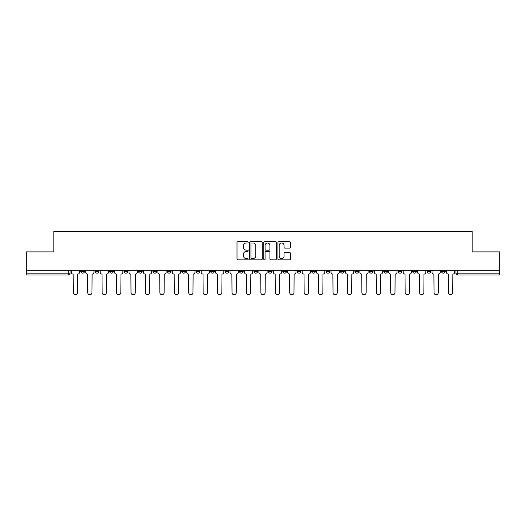 <?xml version="1.0" encoding="UTF-8"?>
<svg xmlns="http://www.w3.org/2000/svg" width="526" height="526" viewBox="0 0 526 526"><rect width="100%" height="100%" fill="white"/><g stroke="black" fill="none" stroke-linecap="round" stroke-linejoin="round"><path stroke-width="0.79" d="M248.2 242.348A0.638 0.638 0 0 0 247.568 241.71L237.916 241.71A0.907 0.907 0 0 0 237.009 242.617L237.009 258.963A0.907 0.907 0 0 0 237.916 259.87L247.568 259.87A0.638 0.638 0 0 0 248.2 259.233A0.638 0.638 0 0 0 247.568 258.601L246.319 258.601A2.906 2.906 0 0 1 243.413 255.695L243.413 254.334A2.906 2.906 0 0 1 246.319 251.428L247.568 251.428A0.638 0.638 0 0 0 248.2 250.79A0.638 0.638 0 0 0 247.568 250.152L246.319 250.152A2.906 2.906 0 0 1 243.413 247.246L243.413 245.885A2.906 2.906 0 0 1 246.319 242.979L247.568 242.979A0.638 0.638 0 0 0 248.2 242.348M441.518 271.324L441.518 270.305L441.518 271.324A1.848 1.848 0 0 0 443.372 273.172A1.848 1.848 0 0 1 441.518 271.324L445.22 271.324A1.848 1.848 0 0 1 443.372 273.172A1.848 1.848 0 0 0 445.22 271.324L445.22 270.305M427.092 270.305L427.092 271.324L430.787 271.324A1.848 1.848 0 0 1 428.94 273.172A1.848 1.848 0 0 1 427.092 271.324L427.092 270.305M369.37 271.324L369.37 270.305L369.37 271.324A1.848 1.848 0 0 0 371.224 273.172A1.848 1.848 0 0 1 369.37 271.324L373.072 271.324A1.848 1.848 0 0 1 371.224 273.172A1.848 1.848 0 0 0 373.072 271.324L373.072 270.305L373.072 271.324M239.508 270.305L239.508 271.324L243.203 271.324A1.848 1.848 0 0 1 241.355 273.172A1.848 1.848 0 0 1 239.508 271.324L239.508 270.305M196.218 270.305L196.218 271.324L199.919 271.324A1.848 1.848 0 0 1 198.065 273.172A1.848 1.848 0 0 1 196.218 271.324L196.218 270.305M167.36 270.305L167.36 271.324L171.055 271.324A1.848 1.848 0 0 1 169.208 273.172A1.848 1.848 0 0 1 167.36 271.324L167.36 270.305M152.928 270.305L152.928 271.324L156.63 271.324A1.848 1.848 0 0 1 154.775 273.172A1.848 1.848 0 0 1 152.928 271.324L152.928 270.305M124.07 270.305L124.07 271.324L127.772 271.324A1.848 1.848 0 0 1 125.918 273.172A1.848 1.848 0 0 1 124.07 271.324L124.07 270.305M289.537 248.114A0.907 0.907 0 0 0 290.444 247.207L290.444 242.617A0.907 0.907 0 0 0 289.537 241.71L278.819 241.71A0.907 0.907 0 0 0 277.912 242.617L277.912 258.963A0.907 0.907 0 0 0 278.819 259.87L289.537 259.87A0.907 0.907 0 0 0 290.444 258.963L290.444 253.42A0.907 0.907 0 0 0 289.537 252.513L284.947 252.513A0.907 0.907 0 0 0 284.04 253.42L284.04 256.169A2.426 2.426 0 0 1 281.614 258.601A2.426 2.426 0 0 1 279.181 256.169L279.181 245.412A2.426 2.426 0 0 1 281.614 242.979A2.426 2.426 0 0 1 284.04 245.412L284.04 247.207A0.907 0.907 0 0 0 284.947 248.114L289.537 248.114M26.3 270.305L26.3 251.901L53.862 251.901L53.862 231.276L472.138 231.276L472.138 251.901L499.7 251.901L499.7 270.305L26.3 270.305L26.3 273.172L70.05 273.172L70.05 270.305L70.05 273.172A1.848 1.848 0 0 1 68.202 275.026L26.3 275.026L26.3 273.172M262.204 242.617A0.907 0.907 0 0 0 261.297 241.71L250.586 241.71A0.907 0.907 0 0 0 249.679 242.617L249.679 258.963A0.907 0.907 0 0 0 250.586 259.87L261.297 259.87A0.907 0.907 0 0 0 262.204 258.963L262.204 242.617M264.703 241.71L275.414 241.71A0.907 0.907 0 0 1 276.321 242.617L276.321 258.963A0.907 0.907 0 0 1 275.414 259.87L270.831 259.87A0.907 0.907 0 0 1 269.923 258.963L269.923 252.335A0.907 0.907 0 0 0 269.016 251.428L265.972 251.428A0.907 0.907 0 0 0 265.065 252.335L265.065 259.233A0.638 0.638 0 0 1 264.427 259.87A0.638 0.638 0 0 1 263.796 259.233L263.796 242.617A0.907 0.907 0 0 1 264.703 241.71M455.95 270.305L455.95 273.172L499.7 273.172L499.7 275.026L457.798 275.026A1.848 1.848 0 0 1 455.95 273.172L455.95 270.305M499.7 270.305L499.7 273.172M430.787 270.305L430.787 271.324L430.787 270.305M412.66 270.305L412.66 271.324L416.362 271.324L416.362 270.305L416.362 271.324A1.848 1.848 0 0 1 414.508 273.172A1.848 1.848 0 0 1 412.66 271.324A1.848 1.848 0 0 0 414.508 273.172M401.93 270.305L401.93 271.324A1.848 1.848 0 0 1 400.082 273.172A1.848 1.848 0 0 1 398.228 271.324L401.93 271.324M398.228 270.305L398.228 271.324M383.802 270.305L383.802 271.324L387.504 271.324L387.504 270.305L387.504 271.324A1.848 1.848 0 0 1 385.65 273.172A1.848 1.848 0 0 1 383.802 271.324A1.848 1.848 0 0 0 385.65 273.172M354.945 270.305L354.945 271.324L358.64 271.324L358.64 270.305L358.64 271.324A1.848 1.848 0 0 1 356.792 273.172A1.848 1.848 0 0 1 354.945 271.324A1.848 1.848 0 0 0 356.792 273.172M344.214 271.324L344.214 270.305L344.214 271.324A1.848 1.848 0 0 1 342.36 273.172A1.848 1.848 0 0 1 340.513 271.324L344.214 271.324A1.848 1.848 0 0 1 342.36 273.172M340.513 270.305L340.513 271.324M329.782 270.305L329.782 271.324A1.848 1.848 0 0 1 327.935 273.172A1.848 1.848 0 0 1 326.081 271.324L329.782 271.324A1.848 1.848 0 0 1 327.935 273.172M326.081 270.305L326.081 271.324M315.35 270.305L315.35 271.324A1.848 1.848 0 0 1 313.503 273.172A1.848 1.848 0 0 1 311.655 271.324L315.35 271.324M311.655 270.305L311.655 271.324M300.925 270.305L300.925 271.324A1.848 1.848 0 0 1 299.077 273.172A1.848 1.848 0 0 1 297.223 271.324L300.925 271.324M297.223 270.305L297.223 271.324M286.492 270.305L286.492 271.324A1.848 1.848 0 0 1 284.645 273.172A1.848 1.848 0 0 1 282.797 271.324L286.492 271.324M282.797 270.305L282.797 271.324M272.067 270.305L272.067 271.324A1.848 1.848 0 0 1 270.213 273.172A1.848 1.848 0 0 1 268.365 271.324A1.848 1.848 0 0 0 270.213 273.172M268.365 270.305L268.365 271.324L272.067 271.324M257.635 270.305L257.635 271.324A1.848 1.848 0 0 1 255.787 273.172A1.848 1.848 0 0 1 253.933 271.324A1.848 1.848 0 0 0 255.787 273.172M253.933 270.305L253.933 271.324L257.635 271.324M243.203 270.305L243.203 271.324A1.848 1.848 0 0 1 241.355 273.172M228.777 270.305L228.777 271.324A1.848 1.848 0 0 1 226.923 273.172A1.848 1.848 0 0 1 225.075 271.324L228.777 271.324M225.075 270.305L225.075 271.324M214.345 270.305L214.345 271.324A1.848 1.848 0 0 1 212.497 273.172A1.848 1.848 0 0 1 210.65 271.324L214.345 271.324L214.345 270.305M210.65 270.305L210.65 271.324M199.919 270.305L199.919 271.324M185.487 270.305L185.487 271.324A1.848 1.848 0 0 1 183.64 273.172A1.848 1.848 0 0 1 181.786 271.324L185.487 271.324L185.487 270.305M181.786 270.305L181.786 271.324M171.055 270.305L171.055 271.324L171.055 270.305M156.63 271.324L156.63 270.305L156.63 271.324A1.848 1.848 0 0 1 154.775 273.172M142.198 270.305L142.198 271.324A1.848 1.848 0 0 1 140.35 273.172A1.848 1.848 0 0 1 138.496 271.324A1.848 1.848 0 0 0 140.35 273.172A1.848 1.848 0 0 0 142.198 271.324L142.198 270.305M138.496 270.305L138.496 271.324L142.198 271.324M127.772 270.305L127.772 271.324M113.34 270.305L113.34 271.324A1.848 1.848 0 0 1 111.492 273.172A1.848 1.848 0 0 1 109.638 271.324A1.848 1.848 0 0 0 111.492 273.172A1.848 1.848 0 0 0 113.34 271.324L109.638 271.324L109.638 270.305M95.213 270.305L95.213 271.324L98.908 271.324L98.908 270.305L98.908 271.324A1.848 1.848 0 0 1 97.06 273.172A1.848 1.848 0 0 1 95.213 271.324A1.848 1.848 0 0 0 97.06 273.172M80.78 270.305L80.78 271.324L84.482 271.324L84.482 270.305L84.482 271.324A1.848 1.848 0 0 1 82.628 273.172A1.848 1.848 0 0 1 80.78 271.324A1.848 1.848 0 0 0 82.628 273.172M68.202 270.305L68.202 275.026A1.848 1.848 0 0 0 70.05 273.172M251.586 242.979A0.638 0.638 0 0 0 250.948 243.617L250.948 257.964A0.638 0.638 0 0 0 251.586 258.601L252.901 258.601A2.906 2.906 0 0 0 255.807 255.695L255.807 245.885A2.906 2.906 0 0 0 252.901 242.979L251.586 242.979M269.923 245.458A2.426 2.426 0 0 0 267.497 243.025A2.426 2.426 0 0 0 265.065 245.458L265.065 249.245A0.907 0.907 0 0 0 265.972 250.152L269.016 250.152A0.907 0.907 0 0 0 269.923 249.245L269.923 245.458M71.299 272.251L71.299 270.305L71.299 272.251A1.848 1.848 0 0 0 73.147 274.099L73.292 292.601A2.13 2.13 0 0 0 75.415 294.724A2.13 2.13 0 0 0 77.546 292.601L77.684 274.099A1.848 1.848 0 0 0 79.531 272.251L79.531 270.305L79.531 272.251M73.147 274.099L73.292 292.601M77.546 292.601L77.684 274.099M85.731 272.251L85.731 270.305L85.731 272.251A1.848 1.848 0 0 0 87.579 274.099L87.717 292.601A2.13 2.13 0 0 0 89.847 294.724A2.13 2.13 0 0 0 91.971 292.601L92.109 274.099A1.848 1.848 0 0 0 93.963 272.251L93.963 270.305L93.963 272.251M100.157 272.251L100.157 270.305L100.157 272.251A1.848 1.848 0 0 0 102.011 274.099L102.149 292.601A2.13 2.13 0 0 0 104.273 294.724A2.13 2.13 0 0 0 106.403 292.601L106.541 274.099A1.848 1.848 0 0 0 108.389 272.251L108.389 270.305L108.389 272.251M87.579 274.099L87.717 292.601M91.971 292.601L92.109 274.099M102.011 274.099L102.149 292.601M106.403 292.601L106.541 274.099M114.589 272.251L114.589 270.305L114.589 272.251A1.848 1.848 0 0 0 116.437 274.099L116.575 292.601A2.13 2.13 0 0 0 118.705 294.724A2.13 2.13 0 0 0 120.829 292.601L120.973 274.099A1.848 1.848 0 0 0 122.821 272.251L122.821 270.305L122.821 272.251M129.021 272.251L129.021 270.305L129.021 272.251A1.848 1.848 0 0 0 130.869 274.099L131.007 292.601A2.13 2.13 0 0 0 133.137 294.724A2.13 2.13 0 0 0 135.261 292.601L135.399 274.099A1.848 1.848 0 0 0 137.253 272.251L137.253 270.305L137.253 272.251M143.447 272.251L143.447 270.305L143.447 272.251A1.848 1.848 0 0 0 145.294 274.099L145.439 292.601A2.13 2.13 0 0 0 147.563 294.724A2.13 2.13 0 0 0 149.693 292.601L149.831 274.099A1.848 1.848 0 0 0 151.679 272.251L151.679 270.305L151.679 272.251M116.437 274.099L116.575 292.601M120.829 292.601L120.973 274.099M130.869 274.099L131.007 292.601M135.261 292.601L135.399 274.099M145.294 274.099L145.439 292.601M149.693 292.601L149.831 274.099M157.879 272.251L157.879 270.305L157.879 272.251A1.848 1.848 0 0 0 159.726 274.099L159.865 292.601A2.13 2.13 0 0 0 161.995 294.724A2.13 2.13 0 0 0 164.119 292.601L164.257 274.099A1.848 1.848 0 0 0 166.111 272.251L166.111 270.305L166.111 272.251M159.726 274.099L159.865 292.601M164.119 292.601L164.257 274.099M172.304 272.251L172.304 270.305L172.304 272.251A1.848 1.848 0 0 0 174.159 274.099L174.297 292.601A2.13 2.13 0 0 0 176.42 294.724A2.13 2.13 0 0 0 178.551 292.601L178.689 274.099A1.848 1.848 0 0 0 180.536 272.251L180.536 270.305L180.536 272.251M174.159 274.099L174.297 292.601M178.551 292.601L178.689 274.099M186.737 272.251L186.737 270.305L186.737 272.251A1.848 1.848 0 0 0 188.584 274.099L188.722 292.601A2.13 2.13 0 0 0 190.853 294.724A2.13 2.13 0 0 0 192.983 292.601L193.121 274.099A1.848 1.848 0 0 0 194.968 272.251L194.968 270.305L194.968 272.251M188.584 274.099L188.722 292.601M192.983 292.601L193.121 274.099M201.169 272.251L201.169 270.305L201.169 272.251A1.848 1.848 0 0 0 203.016 274.099L203.154 292.601A2.13 2.13 0 0 0 205.285 294.724A2.13 2.13 0 0 0 207.408 292.601L207.546 274.099A1.848 1.848 0 0 0 209.401 272.251L209.401 270.305L209.401 272.251M203.016 274.099L203.154 292.601M207.408 292.601L207.546 274.099M215.594 272.251L215.594 270.305L215.594 272.251A1.848 1.848 0 0 0 217.448 274.099L217.586 292.601A2.13 2.13 0 0 0 219.71 294.724A2.13 2.13 0 0 0 221.84 292.601L221.979 274.099A1.848 1.848 0 0 0 223.826 272.251L223.826 270.305L223.826 272.251M230.026 272.251L230.026 270.305L230.026 272.251A1.848 1.848 0 0 0 231.874 274.099L232.012 292.601A2.13 2.13 0 0 0 234.142 294.724A2.13 2.13 0 0 0 236.266 292.601L236.404 274.099A1.848 1.848 0 0 0 238.258 272.251L238.258 270.305L238.258 272.251M244.452 272.251L244.452 270.305L244.452 272.251A1.848 1.848 0 0 0 246.306 274.099L246.444 292.601A2.13 2.13 0 0 0 248.568 294.724A2.13 2.13 0 0 0 250.698 292.601L250.836 274.099A1.848 1.848 0 0 0 252.684 272.251L252.684 270.305L252.684 272.251M258.884 272.251L258.884 270.305L258.884 272.251A1.848 1.848 0 0 0 260.732 274.099L260.87 292.601A2.13 2.13 0 0 0 263 294.724A2.13 2.13 0 0 0 265.13 292.601L265.268 274.099A1.848 1.848 0 0 0 267.116 272.251L267.116 270.305L267.116 272.251M273.316 272.251L273.316 270.305L273.316 272.251A1.848 1.848 0 0 0 275.164 274.099L275.302 292.601A2.13 2.13 0 0 0 277.432 294.724A2.13 2.13 0 0 0 279.556 292.601L279.694 274.099A1.848 1.848 0 0 0 281.548 272.251L281.548 270.305L281.548 272.251M287.742 272.251L287.742 270.305L287.742 272.251A1.848 1.848 0 0 0 289.596 274.099L289.734 292.601A2.13 2.13 0 0 0 291.858 294.724A2.13 2.13 0 0 0 293.988 292.601L294.126 274.099A1.848 1.848 0 0 0 295.974 272.251L295.974 270.305L295.974 272.251M217.448 274.099L217.586 292.601M221.84 292.601L221.979 274.099M231.874 274.099L232.012 292.601M236.266 292.601L236.404 274.099M246.306 274.099L246.444 292.601M250.698 292.601L250.836 274.099M260.732 274.099L260.87 292.601M265.13 292.601L265.268 274.099M275.164 274.099L275.302 292.601M279.556 292.601L279.694 274.099M289.596 274.099L289.734 292.601M293.988 292.601L294.126 274.099M302.174 272.251L302.174 270.305L302.174 272.251A1.848 1.848 0 0 0 304.021 274.099L304.159 292.601A2.13 2.13 0 0 0 306.29 294.724A2.13 2.13 0 0 0 308.414 292.601L308.552 274.099A1.848 1.848 0 0 0 310.406 272.251L310.406 270.305L310.406 272.251M304.021 274.099L304.159 292.601M308.414 292.601L308.552 274.099M316.599 272.251L316.599 270.305L316.599 272.251A1.848 1.848 0 0 0 318.454 274.099L318.592 292.601A2.13 2.13 0 0 0 320.715 294.724A2.13 2.13 0 0 0 322.846 292.601L322.984 274.099A1.848 1.848 0 0 0 324.831 272.251L324.831 270.305L324.831 272.251M318.454 274.099L318.592 292.601M322.846 292.601L322.984 274.099M331.032 272.251L331.032 270.305L331.032 272.251A1.848 1.848 0 0 0 332.879 274.099L333.017 292.601A2.13 2.13 0 0 0 335.147 294.724A2.13 2.13 0 0 0 337.278 292.601L337.416 274.099A1.848 1.848 0 0 0 339.263 272.251L339.263 270.305L339.263 272.251M332.879 274.099L333.017 292.601M337.278 292.601L337.416 274.099M345.464 272.251L345.464 270.305L345.464 272.251A1.848 1.848 0 0 0 347.311 274.099L347.449 292.601A2.13 2.13 0 0 0 349.58 294.724A2.13 2.13 0 0 0 351.703 292.601L351.841 274.099A1.848 1.848 0 0 0 353.696 272.251L353.696 270.305L353.696 272.251M347.311 274.099L347.449 292.601M351.703 292.601L351.841 274.099M359.889 272.251L359.889 270.305L359.889 272.251A1.848 1.848 0 0 0 361.743 274.099L361.881 292.601A2.13 2.13 0 0 0 364.005 294.724A2.13 2.13 0 0 0 366.135 292.601L366.274 274.099A1.848 1.848 0 0 0 368.121 272.251L368.121 270.305L368.121 272.251M361.743 274.099L361.881 292.601M366.135 292.601L366.274 274.099M374.321 272.251L374.321 270.305L374.321 272.251A1.848 1.848 0 0 0 376.169 274.099L376.307 292.601A2.13 2.13 0 0 0 378.437 294.724A2.13 2.13 0 0 0 380.561 292.601L380.706 274.099A1.848 1.848 0 0 0 382.553 272.251L382.553 270.305L382.553 272.251M376.169 274.099L376.307 292.601M380.561 292.601L380.706 274.099M388.747 272.251L388.747 270.305L388.747 272.251A1.848 1.848 0 0 0 390.601 274.099L390.739 292.601A2.13 2.13 0 0 0 392.863 294.724A2.13 2.13 0 0 0 394.993 292.601L395.131 274.099A1.848 1.848 0 0 0 396.979 272.251L396.979 270.305L396.979 272.251M390.601 274.099L390.739 292.601M394.993 292.601L395.131 274.099M403.179 272.251L403.179 270.305L403.179 272.251A1.848 1.848 0 0 0 405.027 274.099L405.171 292.601A2.13 2.13 0 0 0 407.295 294.724A2.13 2.13 0 0 0 409.425 292.601L409.563 274.099A1.848 1.848 0 0 0 411.411 272.251L411.411 270.305L411.411 272.251M405.027 274.099L405.171 292.601M409.425 292.601L409.563 274.099M417.611 272.251L417.611 270.305L417.611 272.251A1.848 1.848 0 0 0 419.459 274.099L419.597 292.601A2.13 2.13 0 0 0 421.727 294.724A2.13 2.13 0 0 0 423.851 292.601L423.989 274.099A1.848 1.848 0 0 0 425.843 272.251L425.843 270.305L425.843 272.251M419.459 274.099L419.597 292.601M423.851 292.601L423.989 274.099M432.037 272.251L432.037 270.305L432.037 272.251A1.848 1.848 0 0 0 433.891 274.099L434.029 292.601A2.13 2.13 0 0 0 436.153 294.724A2.13 2.13 0 0 0 438.283 292.601L438.421 274.099A1.848 1.848 0 0 0 440.269 272.251L440.269 270.305L440.269 272.251M433.891 274.099L434.029 292.601M438.283 292.601L438.421 274.099M446.469 272.251L446.469 270.305L446.469 272.251A1.848 1.848 0 0 0 448.316 274.099L448.454 292.601A2.13 2.13 0 0 0 450.585 294.724A2.13 2.13 0 0 0 452.708 292.601L452.853 274.099A1.848 1.848 0 0 0 454.701 272.251L454.701 270.305L454.701 272.251M448.316 274.099L448.454 292.601M452.708 292.601L452.853 274.099M457.798 270.305L457.798 275.026"/></g></svg>
